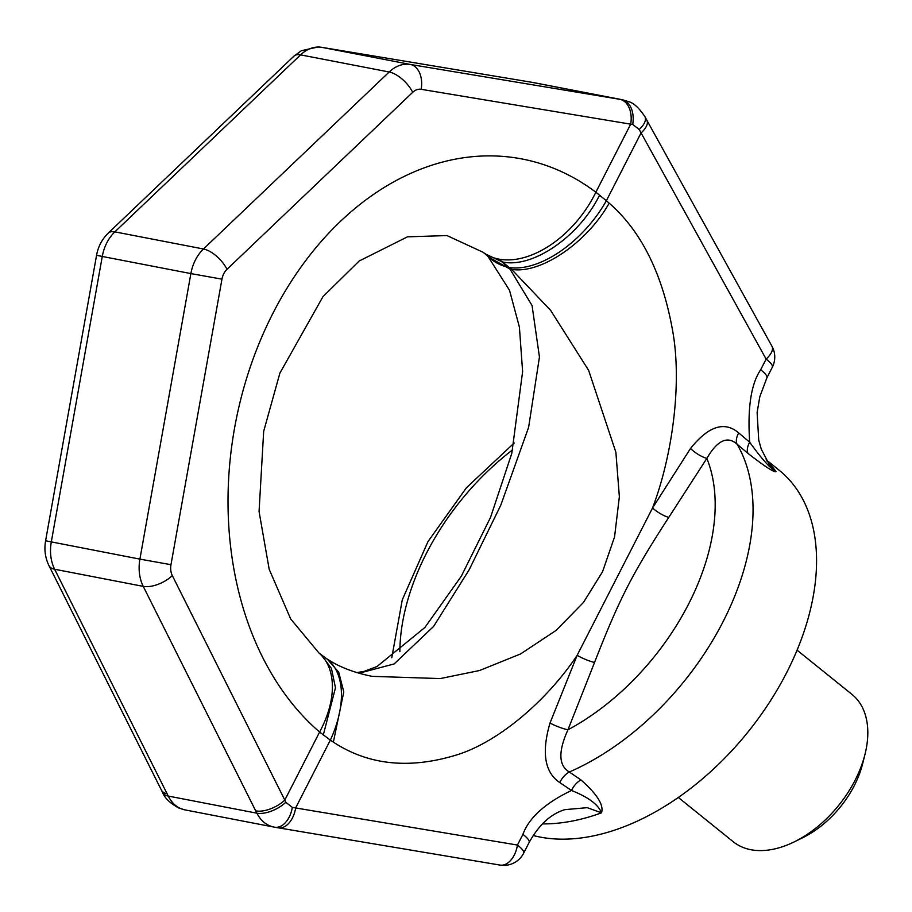 <?xml version="1.0" encoding="UTF-8"?>
<svg xmlns="http://www.w3.org/2000/svg" width="912" height="912" viewBox="0 0 912 912"><rect width="100%" height="100%" fill="white"/><g stroke="black" fill="none" stroke-linecap="round" stroke-linejoin="round"><path stroke-width="1.37" d="M533.155 835.495A223.497 140.049 -51.1 0 0 540.189 837.091A223.497 140.049 128.9 0 0 768.93 703.175A223.497 140.049 128.9 0 0 779.087 470.182L766.148 459.751M292.33 807.394A22.344 14.136 -80.5 0 1 274.672 827.207A22.344 14.136 -80.5 0 0 274.672 827.207A22.344 14.136 -80.5 0 1 274.432 827.173L278.08 827.777A22.344 13.851 -80.5 0 0 278.297 827.822A22.344 13.851 -80.5 0 0 295.705 807.804L330.338 740.134L333.359 742.129C367.855 764.746 408.143 769.261 454.244 755.649C497.656 743.291 547.2 700.348 577.148 655.318L550.004 723.045A14.9 2.565 -158.8 0 0 567.948 729.805C558.098 751.568 558.566 765.635 569.327 771.997L580.944 779.931C597.235 794.284 604.075 805.25 601.487 812.843L587.214 807.667L564.893 809.651C550.905 813.812 538.969 824.779 529.097 842.528A22.344 5.483 -152.9 0 0 522.907 834.377L517.446 845.059L292.33 807.394L285.798 802.275L284.795 800.098L319.61 732.051L330.338 740.134A89.399 51.893 -56 0 0 325.459 657.894L318.858 652.878A89.399 55.404 -49.3 0 1 319.61 732.051A312.896 231.431 -79.1 0 1 272.939 313.283A312.896 231.431 -79.1 0 1 595.867 192.215A89.399 56.59 127 0 1 498.784 259.099L511.552 269.325L550.688 310.433L588.639 370.375L615.885 452.295L619.362 496.698L614.563 536.906L602.547 571.733L583.498 602.41L556.115 630.397L520.558 653.95L479.564 670.514L440.245 678.574L372.119 676.351C354.084 672.703 339.127 666.946 327.226 659.057L325.459 657.894M359.043 673.227L394.121 663.947L433.576 626.453L469.133 569.84L500.791 505.18L528.618 427.352L539.448 357.014L532.061 305.531L509.933 269.017L498.784 259.099A89.399 56.59 -53 0 1 483.029 252.236L446.971 235.558L407.459 236.835L359.146 261.026L322.916 296.731L279.893 373.111L263.671 431.353L259.065 511.529L269.177 569.259L290.689 618.952L318.858 652.878M531.229 82.194L321.708 47.333L410.32 64.456L621.995 99.682L531.229 82.194A22.344 15.037 -80.6 0 0 530.978 82.148L533.36 82.547A22.344 15.208 -80.6 0 0 533.098 82.502L533.098 82.502A22.344 15.208 -80.6 0 0 532.836 82.468M278.525 827.857L499.81 865.032A22.344 13.851 -80.5 0 0 500.038 865.078L274.432 827.173C266.851 825.748 261.003 821.085 256.876 813.185L255.713 810.882A22.344 10.841 -26.6 0 0 284.795 800.098L172.311 575.586A14.9 11.024 -79.1 0 1 170.977 564.688L221.958 279.152A14.9 11.024 -79.1 0 1 226.985 269.314A22.344 10.431 46.4 0 0 203.467 248.987L114.855 231.865A37.244 27.554 100.9 0 0 102.269 256.466L190.882 273.589A37.244 27.554 -79.1 0 1 203.467 248.987L389.185 71.991L300.572 54.868A22.344 10.431 -133.6 0 0 293.903 56.168L108.186 233.164A22.344 10.431 -133.6 0 1 114.855 231.865L300.572 54.868A37.244 27.554 100.9 0 1 321.708 47.333A22.344 15.037 -80.6 0 0 321.446 47.287L530.978 82.148A22.344 15.037 -80.6 0 0 530.716 82.114M619.841 99.317A22.344 15.037 99.4 0 1 630.682 124.169L632.689 124.408A22.344 14.866 99.5 0 0 621.995 99.682L622.679 99.807M632.689 124.408L639.209 129.527L766.126 359.1A22.344 9.667 -29 0 0 771.962 346.252L646.847 120.213A22.344 9.667 151 0 1 640.999 133.061L606.366 200.731L595.867 192.215L630.682 124.169L421.162 89.308A14.9 11.024 -79.1 0 0 412.703 92.317A22.344 10.431 46.4 0 0 389.185 71.991A37.244 27.554 -79.1 0 1 410.32 64.456A22.344 15.037 99.4 0 1 421.162 89.308M533.873 82.65L622.52 99.773L628.642 101.631C633.68 102.965 639.107 107.969 644.898 116.668L644.898 116.668A22.344 9.941 151.6 0 1 639.209 129.527M760.654 369.782L766.126 359.1A22.344 5.483 -152.9 0 1 772.304 367.262L766.844 377.944A22.344 5.483 -152.9 0 0 760.654 369.782C751.043 383.941 747.384 408.086 749.687 442.217L738.72 432.926C724.573 420.865 708.51 426.041 690.521 448.442L652.559 507.95C672.554 455.384 682.393 382.253 672.383 329.369C662.101 272.973 641.033 230.907 609.17 203.159L606.366 200.731A89.399 49.772 130.4 0 1 509.489 267.581M766.844 377.944L759.776 396.834L757.12 412.52L758.727 440.143L761.281 449.194L769.147 464.242L776.078 471.641C770.309 468.517 761.52 458.713 749.687 442.217A14.9 8.299 -49.7 0 0 748.011 453.446L737.078 444.201C727.457 435.594 717.368 440.325 706.834 458.405L668.77 517.4C632.05 574.07 619.396 598.774 594.544 662.465L567.948 729.805A198.36 124.294 128.9 0 0 706.834 458.405A14.9 4.697 -146.7 0 1 690.521 448.442M766.867 460.936A223.497 140.049 128.9 0 1 776.078 471.641C774.277 472.621 764.917 466.556 748.011 453.446M550.004 723.045C541.409 752.582 544.669 772.43 559.786 782.576L571.482 790.476C588.354 797.156 598.352 804.612 601.487 812.843A223.497 140.049 -51.1 0 1 542.401 823.889M580.944 779.931A14.9 8.641 124 0 0 571.482 790.476C545.159 803.141 528.971 817.779 522.907 834.377M523.636 853.21A22.344 5.483 -152.9 0 0 517.446 845.059A22.344 13.851 -80.5 0 1 500.038 865.078L500.038 865.078A22.344 22.344 0 0 0 523.636 853.21L529.097 842.528M108.186 233.164C101.984 239.297 98.12 246.662 96.569 255.257L102.269 256.466L51.289 542.002A37.244 27.554 100.9 0 0 54.629 569.248L167.101 793.771A22.344 10.841 153.4 0 1 161.435 790.145L162.507 792.311C164.582 797.886 169.906 803.084 178.49 807.895L184.783 809.856L273.908 827.07M167.101 793.771L168.241 796.062A22.344 11.001 153.7 0 1 162.507 792.311M738.72 432.926A14.9 8.299 -49.7 0 0 737.078 444.201A223.497 140.049 128.9 0 1 569.327 771.997A14.9 8.641 124.1 0 0 559.786 782.576M668.77 517.4A14.9 4.423 -148.4 0 1 652.559 507.95L577.148 655.318A14.9 2.861 -157.2 0 0 594.544 662.465M185.284 809.947C178 808.579 172.311 803.951 168.241 796.062L256.876 813.185A22.344 10.67 -27 0 0 285.798 802.275M678.346 797.498L733.259 841.742A94.609 59.291 128.9 0 0 750.838 849.71A94.609 59.291 -51.1 0 0 794.443 841.776L803.198 837.455A79.709 49.955 -51.1 0 0 862.672 763.629L865.032 754.156A94.609 59.291 -51.1 0 0 851.968 694.385L797.042 650.142M794.443 841.776A94.609 59.291 -51.1 0 0 865.032 754.156M512.658 449.81A198.36 124.294 -51.1 0 0 399.855 651.715M488.684 257.104L509.933 269.017M356.843 672.577L364.048 671.403L377.021 666.524L424.912 627.467L461.312 576.202L490.542 517.389L511.814 453.287L522.622 371.594L519.395 327.055L509.534 290.335L488.045 256.5A89.399 59.702 -45.8 0 0 508.315 267.353M488.045 256.5L485.013 253.798L502.387 261.949M255.713 810.882L143.241 586.37A37.244 27.554 -79.1 0 1 139.901 559.124L45.6 540.782C44.061 549.434 45.178 557.711 48.952 565.622A22.344 10.841 153.4 0 0 54.629 569.248L143.241 586.37A22.344 10.841 -26.6 0 0 172.311 575.586M609.17 203.159C586.986 242.797 540.28 274.466 511.552 269.325M333.359 742.129L343.79 691.877L338.705 672.178L327.226 659.057M323.27 735.095L335.468 687.796L331.455 668.462L321.013 654.656M221.958 279.152L190.882 273.589L139.901 559.124L170.977 564.688M226.985 269.314L412.703 92.317M599.617 195.065C579.314 236.436 532.768 268.516 502.535 261.983M514.208 442.993L466.431 487.749L427.99 541.568L402.283 599.8L391.772 657.757M644.898 116.668L646.847 120.213M772.304 367.262A22.344 22.344 0 0 0 771.962 346.252M48.952 565.622L161.435 790.145M321.446 47.287L318.299 46.922L301.393 50.707L293.903 56.168M96.569 255.257L45.6 540.782M485.013 253.798L483.029 252.236"/></g></svg>
